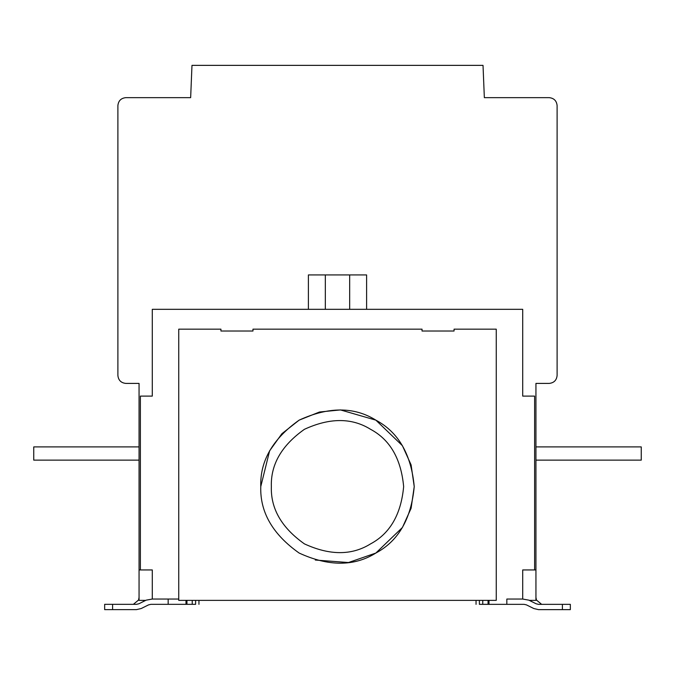 <?xml version="1.0" encoding="UTF-8"?>
<svg xmlns="http://www.w3.org/2000/svg" width="675" height="675" viewBox="0 0 675 675"><rect width="100%" height="100%" fill="white"/><g stroke="black" fill="none" stroke-linecap="round" stroke-linejoin="round"><path stroke-width="1.01" d="M535.942 460.139L641.25 460.139L641.25 446.909L535.942 446.909M531.124 600.37L531.326 601.391M536.448 600.033L541.628 604.344L536.448 600.033L535.942 597.358M541.645 609.635L562.402 609.635L562.402 604.344L538.507 604.344L536.153 603.788L528.82 600.151L522.712 599.046L522.712 569.945L535.942 569.945L535.942 600.37L529.259 600.37M562.402 604.344L570.341 604.344L570.341 609.635L538.507 609.635L533.798 608.529L526.475 604.893L524.121 604.344L526.475 604.893M308.399 309.319L308.399 274.927L366.601 274.927L366.601 309.319M349.675 309.319L349.675 274.927M325.325 309.319L325.325 274.927M488.995 600.37L488.995 604.344L482.76 604.344L488.05 604.336L488.05 600.37M506.841 599.046L522.712 599.046L506.841 599.046L506.841 604.344L488.995 604.344M271.35 486.599C270.633 508.672 281.652 527.766 304.425 543.881C329.771 555.542 351.818 555.542 370.575 543.881C390.049 533.469 401.077 514.375 403.65 486.599C401.077 458.814 390.049 439.72 370.575 429.308C351.818 417.648 329.771 417.648 304.425 429.308C281.652 445.424 270.633 464.527 271.35 486.599M260.769 486.599C259.934 512.198 272.717 534.347 299.135 553.044C328.531 566.578 354.113 566.578 375.865 553.044C398.461 540.97 411.244 518.822 414.231 486.599C411.244 454.368 398.461 432.219 375.865 420.145C354.113 406.62 328.531 406.62 299.135 420.145C272.717 438.843 259.934 460.991 260.769 486.599L269.62 450.816L281.905 433.704L299.135 420.145L319.494 412.012L340.453 409.919L375.865 420.145L402.427 445.702L411.1 464.898L414.231 486.599L411.1 508.292L402.427 527.487L375.865 553.044L348.46 562.537L315.293 560.039M148.525 604.893L150.879 604.336L148.525 604.893L141.202 608.529L136.493 609.626L104.659 609.626L104.659 604.336L112.598 604.336L112.598 609.626L133.355 609.626M82.038 446.909C101.655 446.909 101.655 446.909 82.038 446.909M139.058 446.909L33.75 446.909L33.75 460.139L139.058 460.139M479.385 600.37L479.385 604.336C475.124 604.336 475.124 604.336 479.385 604.336L482.76 604.344L482.76 600.37M145.732 600.37L139.058 600.37L139.058 569.945L140.383 569.945L140.383 396.107L152.288 396.107L152.288 309.319L522.712 309.319L522.712 396.107L534.617 396.107L534.617 569.945M192.24 600.37L192.24 604.336L150.879 604.336M195.615 600.37L195.615 604.336C199.876 604.336 199.876 604.336 195.615 604.336L192.24 604.336M186.95 600.37L186.95 604.336M496.252 600.37L178.748 600.37L178.748 329.164L220.944 329.164L220.944 331.02L252.965 331.02L252.965 329.164L422.035 329.164L422.035 331.02L454.056 331.02L454.056 329.164L496.252 329.164L496.252 600.37M112.598 609.626L104.659 609.626L104.659 604.336M143.674 601.391L143.876 600.37M139.058 597.358L138.552 600.033L133.372 604.336L138.552 600.033M139.058 569.945L139.058 383.408L125.828 383.408C121.044 382.902 118.395 380.253 117.889 375.469L117.889 105.587C118.395 100.794 121.044 98.153 125.828 97.647L190.654 97.647L191.978 65.365L483.022 65.365L484.346 97.647L549.172 97.647C553.956 98.153 556.605 100.794 557.111 105.587L557.111 375.469C556.605 380.253 553.956 382.902 549.172 383.408L535.942 383.408L535.942 569.945M138.847 603.788L136.493 604.336L138.847 603.788L146.18 600.151L152.288 599.046L152.288 569.945L140.383 569.945M136.493 604.336L112.598 604.336M186.005 604.336L186.005 600.37M152.288 599.046L178.748 599.046M536.153 603.788L538.507 604.344M524.121 604.344L506.841 604.344M570.341 609.635L562.402 609.635M168.159 599.046L168.159 604.336M476.052 604.336L476.052 600.37M198.948 600.37L198.948 604.336"/></g></svg>
